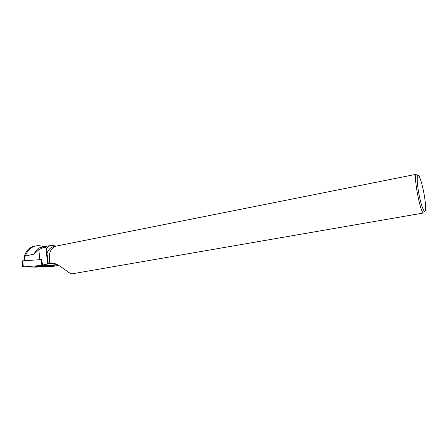 <?xml version="1.0" encoding="UTF-8"?>
<svg xmlns="http://www.w3.org/2000/svg" width="448" height="448" viewBox="0 0 448 448"><rect width="100%" height="100%" fill="white"/><g stroke="black" fill="none" stroke-linecap="round" stroke-linejoin="round"><path stroke-width="0.67" d="M22.551 260.842L41.412 259.599L42.286 265.451L22.63 266.913L35.862 267.131L54.219 265.888L42.286 265.451M35.795 266.398L35.42 266.543C34.513 267.03 40.527 266.717 42.286 266.19L42.683 266.039C43.568 265.558 37.542 265.871 35.795 266.398M24.976 260.641L24.707 257.219L24.27 256.693L24.584 260.669M40.986 247.425L40.869 247.447C37.884 248.142 35.644 250.359 34.149 254.094L25.295 256.015L24.707 257.219M24.27 256.693C25.945 250.942 29.002 247.514 33.454 246.406L33.6 246.372M25.295 256.015C27.378 250.482 30.85 247.128 35.717 245.946C38.427 245.403 41.138 245.706 43.837 246.854M34.149 254.094L38.892 249.631L39.715 259.7M40.869 247.447L51.307 245.353C49.437 245.756 47.824 246.859 46.469 248.662L46.116 247.694C44.862 247.066 42.454 247.71 38.892 249.631M51.307 245.353L56.297 246.075M46.469 248.662L48.177 263.166L49.459 263.026L49.504 253.915M54.729 246.529L53.144 246.848C50.383 247.498 48.367 249.637 47.096 253.266M46.211 247.867L47.55 264.023L48.177 263.166M72.425 273.767C69.339 274.971 58.531 262.018 50.467 263.01L49.459 263.026C48.238 253.826 50.4 248.198 55.938 246.148L416.45 174.238C412.843 173.88 420.571 214.844 423.752 212.957M47.55 264.023L42.678 265.037L41.563 259.605M55.037 265.334L42.678 265.037M41.541 266.756L53.654 266.269L58.778 265.373M423.97 193.486C425.158 200.105 425.695 205.246 425.578 208.908C425.331 215.947 421.473 207.547 418.93 193.911C416.332 180.286 416.836 170.901 419.608 177.262C421.165 180.897 422.615 186.301 423.97 193.486M42.039 265.81L36.025 266.342M35.862 267.131L53.833 265.681L42.286 265.451L31.102 266.19L23.817 266.93L35.862 267.131M54.919 265.703L54.858 265.289M22.753 260.781L23.313 266.717M41.882 265.462L41.294 259.599M48.07 263.306L57.042 264.522M55.031 265.306L55.104 265.72M22.484 260.826L22.411 266.857M33.454 246.406L35.722 245.941M50.467 263.01L54.191 263.525M72.425 273.773L423.724 212.962M46.116 247.694L47.471 264.096"/></g></svg>
